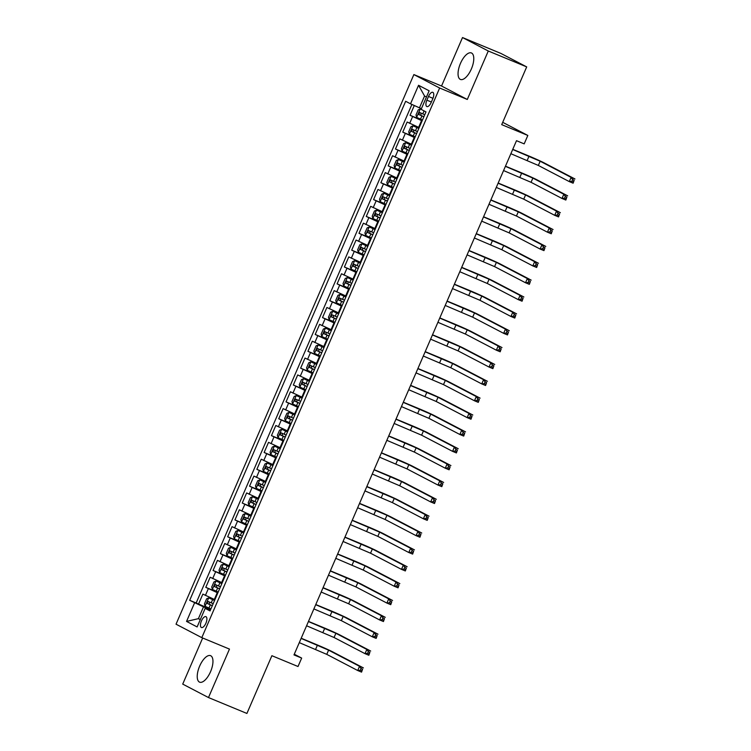 <?xml version="1.0" encoding="UTF-8"?>
<svg xmlns="http://www.w3.org/2000/svg" width="751" height="751" viewBox="0 0 751 751"><rect width="100%" height="100%" fill="white"/><g stroke="black" fill="none" stroke-linecap="round" stroke-linejoin="round"><path stroke-width="1.13" d="M210.524 671.751A14.335 6.111 -67.5 0 0 210.571 655.67A14.335 6.111 -67.5 0 0 199.663 666.081A14.335 6.111 -67.5 0 0 199.606 682.161A14.335 6.111 -67.5 0 0 210.524 671.751M471.346 69.026A14.335 6.111 -67.5 0 0 471.393 52.945A14.335 6.111 -67.5 0 0 460.485 63.356A14.335 6.111 -67.5 0 0 460.429 79.437A14.335 6.111 -67.5 0 0 471.346 69.026M205.896 623.246A5.886 2.506 -67.5 0 0 205.924 616.646A5.886 2.506 -67.5 0 0 201.446 620.917A5.886 2.506 -67.5 0 0 201.418 627.517A5.886 2.506 -67.5 0 0 205.896 623.246M202.676 638.003L182.718 684.105L208.487 697.557L246.91 713.45L271.89 655.707L298.016 666.512L301.667 658.083L294.279 654.224M413.876 74.574L176.034 624.194L201.803 637.646L439.645 88.027L413.876 74.574L441.541 86.018L467.3 99.47L488.281 51.002L462.513 37.55L441.541 86.018M462.513 37.55L500.926 53.443L526.695 66.895L501.706 124.638L527.831 135.443L502.71 122.329M488.281 51.002L526.695 66.895M414.289 105.516L410.055 115.288L422.325 120.357M419.189 127.595L407.145 122.028L402.761 132.148L415.031 137.217M411.895 144.455L399.842 138.888L395.467 149.008L407.727 154.077M404.601 161.315L392.548 155.748L388.173 165.868L400.433 170.937M397.307 178.175L385.254 172.608L380.879 182.728L393.139 187.797M390.013 195.035L377.96 189.468L373.585 199.588L385.845 204.657M382.71 211.895L370.665 206.328L366.281 216.448L378.551 221.517M375.416 228.755L363.371 223.188L358.987 233.308L371.257 238.377M368.121 245.605L356.068 240.048L351.693 250.167L363.953 255.237M360.827 262.465L348.774 256.908L344.399 267.018L356.659 272.097M353.533 279.325L341.48 273.768L337.105 283.878L349.365 288.957M346.239 296.185L334.186 290.628L329.811 300.738L342.071 305.817M338.936 313.045L326.892 307.488L322.508 317.598L334.777 322.677M331.642 329.905L319.597 324.348L315.213 334.458L327.474 339.536M324.348 346.765L312.294 341.207L307.919 351.318L320.179 356.396M317.053 363.625L305 358.067L300.625 368.178L312.885 373.256M309.759 380.485L297.706 374.927L293.331 385.038L305.591 390.107M302.465 397.345L290.412 391.778L286.037 401.898L298.297 406.967M295.162 414.205L283.118 408.638L278.734 418.758L291.003 423.827M287.868 431.065L275.814 425.498L271.44 435.618L283.7 440.687M280.574 447.925L268.52 442.358L264.145 452.477L276.406 457.547M273.28 464.785L261.226 459.218L256.851 469.337L269.111 474.407M265.985 481.644L253.932 476.078L249.557 486.197L261.817 491.267M258.691 498.504L246.638 492.938L242.254 503.057L254.523 508.127M251.388 515.364L239.344 509.798L234.96 519.917L247.229 524.987M244.094 532.224L232.04 526.658L227.666 536.777L239.926 541.846M236.8 549.075L224.746 543.517L220.372 553.637L232.632 558.706M229.506 565.935L217.452 560.377L213.077 570.488L225.338 575.566M222.212 582.795L210.158 577.237L205.783 587.348L218.043 592.426M527.831 135.443L524.189 143.873L516.5 140.69L293.979 654.91L301.667 658.083M428.483 96.457L426.878 100.165A5.698 2.431 -67.5 0 0 426.859 106.558A5.698 2.431 -67.5 0 0 431.196 102.427L432.801 98.71A5.698 2.431 -67.5 0 0 432.82 92.326A5.698 2.431 -67.5 0 0 428.483 96.457L432.961 98.315M210.336 610.234L205.154 608.394L210.036 610.938L425.986 111.899L421.114 109.355L429.14 90.805L418.551 85.285L410.525 103.826L405.653 101.282L189.693 600.321L203.502 606.864L198.395 618.664L200.282 619.65M205.154 608.394L197.128 626.935L186.548 621.415L194.575 602.865M217.828 592.914L205.783 587.348M214.908 599.655L214.335 599.42L217.255 592.67M225.131 576.055L213.077 570.488M232.425 559.195L220.372 553.637M239.719 542.335L227.666 536.777M247.013 525.475L234.96 519.917M254.307 508.615L242.254 503.057M261.601 491.755L249.557 486.197M268.905 474.895L256.851 469.337M276.199 458.035L264.145 452.477M283.493 441.175L271.44 435.618M290.787 424.315L278.734 418.758M298.081 407.464L286.037 401.898M305.375 390.604L293.331 385.038M312.679 373.745L300.625 368.178M319.973 356.885L307.919 351.318M327.267 340.025L315.213 334.458M334.561 323.165L322.508 317.598M341.855 306.305L329.811 300.738M349.149 289.445L337.105 283.878M356.453 272.585L344.399 267.018M363.747 255.725L351.693 250.167M371.041 238.865L358.987 233.308M378.335 222.005L366.281 216.448M385.629 205.145L373.585 199.588M392.933 188.285L380.879 182.728M400.227 171.425L388.173 165.868M407.521 154.565L395.467 149.008M414.815 137.705L402.761 132.148M422.109 120.845L410.055 115.288M411.895 104.445L196.152 602.997L210.749 609.286M214.335 599.42L202.864 594.097L198.48 604.208M426.455 97.01L424.568 96.025L419.462 107.825L410.525 103.826M421.424 108.642L419.462 107.825M467.3 99.47L439.645 88.027M208.487 697.557L229.468 649.089L201.803 637.646M200.357 619.481L198.395 618.664L186.548 621.415M210.533 609.774L203.502 606.864M196.152 602.997L189.693 600.321M424.568 96.025L418.551 85.285M421.142 109.28L420.316 108.942L418.194 109.899L416.007 114.959L416.664 117.372L422.484 119.991M420.316 108.942L421.114 109.336M510.868 153.702L538.345 165.445L569.296 181.601L571.117 177.386L574.966 178.973L544.006 162.817A13.79 0.469 23.4 0 0 527.258 155.326L512.764 149.327M424.747 114.762L419.64 112.49L418.767 114.518L423.874 116.79M423.902 116.715L420.973 115.429L420.889 113.598M512.698 149.487L540.166 161.23L571.117 177.386L572.628 179.602L571.905 181.282L573.435 181.92L574.168 180.231L572.628 179.602M574.168 180.231L573.135 183.188L569.296 181.601L571.905 181.282M573.135 183.188L573.435 181.92M418.87 128.346L412.966 125.821L410.9 126.759L408.704 131.819L409.37 134.232L415.19 136.851M413.022 125.802L418.833 128.421M503.574 170.561L531.051 182.305L562.001 198.461L563.823 194.246L567.672 195.833L536.712 179.677A13.79 0.469 23.4 0 0 519.964 172.186L505.47 166.187M417.453 131.622L412.346 129.35L411.473 131.378L416.57 133.65M416.608 133.575L413.679 132.289L413.594 130.458M505.404 166.346L532.872 178.09L563.823 194.246L565.334 196.462L564.602 198.142L566.141 198.78L566.874 197.091L565.334 196.462M566.874 197.091L565.841 200.048L562.001 198.461L564.602 198.142M565.841 200.048L566.141 198.78M411.576 145.206L405.728 142.662L403.597 143.619L401.41 148.679L402.076 151.092L407.896 153.711M405.728 142.662L411.539 145.281M496.28 187.421L523.747 199.165L554.707 215.321L556.529 211.106L560.368 212.693L529.417 196.537A13.79 0.469 23.4 0 0 512.67 189.045L498.176 183.047M410.149 148.482L405.052 146.21L404.169 148.238L409.276 150.51M409.314 150.435L406.385 149.149L406.3 147.318M498.101 183.206L525.578 194.95L556.529 211.106L558.04 213.322L557.308 215.002L558.847 215.64L559.579 213.951L558.04 213.322M559.579 213.951L558.547 216.908L554.707 215.321L557.308 215.002M558.547 216.908L558.847 215.64M404.273 162.066L398.424 159.522L396.303 160.479L394.115 165.539L394.782 167.952L400.593 170.571M398.424 159.522L404.245 162.141M488.985 204.281L516.453 216.025L547.413 232.181L549.234 227.966L553.074 229.553L522.123 213.397A13.79 0.469 23.4 0 0 505.376 205.905L490.882 199.907M402.855 165.342L397.73 163.061L396.875 165.098L401.982 167.36M402.01 167.285L399.091 166.009L399.006 164.178M490.807 200.066L518.274 211.81L549.234 227.966L550.746 230.181L550.014 231.862L551.553 232.5L552.285 230.81L550.746 230.181M552.285 230.81L551.253 233.768L547.413 232.181L550.014 231.862M551.253 233.768L551.553 232.5M396.979 178.926L391.13 176.382L389.009 177.339L386.821 182.399L387.488 184.812L393.299 187.431M391.13 176.382L396.95 179.001M481.691 221.141L509.159 232.885L540.11 249.041L541.94 244.826L545.78 246.412L514.829 230.257A13.79 0.469 23.4 0 0 498.073 222.765L483.578 216.767M395.561 182.202L390.454 179.93L389.581 181.958L394.688 184.22M394.716 184.145L391.797 182.869L391.712 181.038M483.513 216.926L510.98 228.67L541.94 244.826L543.452 247.032L542.72 248.722L544.259 249.36L544.982 247.67L543.452 247.032M544.982 247.67L543.959 250.627L540.11 249.041L542.72 248.722M543.959 250.627L544.259 249.36M389.685 195.786L383.78 193.26L381.715 194.199L379.527 199.25L380.184 201.672L386.005 204.291M383.836 193.242L389.656 195.861M474.397 238.001L501.865 249.745L532.816 265.901L534.646 261.686L538.486 263.272L507.526 247.117A13.79 0.469 23.4 0 0 490.778 239.625L476.284 233.627M388.267 199.062L383.16 196.79L382.287 198.818L387.394 201.08M387.422 201.005L384.493 199.728L384.409 197.898M476.218 233.786L503.686 245.53L534.646 261.686L536.148 263.892L535.425 265.582L536.956 266.22L537.688 264.53L536.148 263.892M537.688 264.53L536.665 267.487L532.816 265.901L535.425 265.582M536.665 267.487L536.956 266.22M382.39 212.646L376.486 210.12L374.42 211.059L372.233 216.11L372.89 218.522L378.711 221.151M376.542 210.102L382.353 212.721M467.094 254.861L494.571 266.605L525.522 282.761L527.343 278.546L531.192 280.132L500.232 263.976A13.79 0.469 23.4 0 0 483.484 256.485L468.99 250.487M380.973 215.922L375.866 213.65L374.993 215.678L380.09 217.94M380.128 217.865L377.199 216.588L377.115 214.758M468.924 250.646L496.392 262.39L527.343 278.546L528.854 280.752L528.131 282.442L529.662 283.08L530.394 281.39L528.854 280.752M530.394 281.39L529.361 284.347L525.522 282.761L528.131 282.442M529.361 284.347L529.662 283.08M375.096 229.506L369.248 226.952L367.126 227.919L364.93 232.97L365.596 235.382L371.416 238.011M369.248 226.952L375.059 229.581M459.8 271.721L487.268 283.465L518.228 299.611L520.049 295.396L523.888 296.992L492.938 280.836A13.79 0.469 23.4 0 0 476.19 273.345L461.696 267.347M373.679 232.782L368.544 230.501L367.699 232.538L372.796 234.8M372.834 234.725L369.905 233.448L369.821 231.618M461.63 267.506L489.098 279.25L520.049 295.396L521.56 297.612L520.828 299.302L522.367 299.94L523.1 298.25L521.56 297.612M523.1 298.25L522.067 301.207L518.228 299.611L520.828 299.302M522.067 301.207L522.367 299.94M367.802 246.356L361.954 243.812L359.823 244.779L357.636 249.83L358.302 252.242L364.113 254.861M361.954 243.812L367.765 246.431M452.506 288.581L479.973 300.316L510.933 316.471L512.755 312.256L516.594 313.852L485.644 297.696A13.79 0.469 23.4 0 0 468.896 290.205L454.402 284.207M366.375 249.642L361.278 247.37L360.396 249.398L365.502 251.66M365.54 251.585L362.611 250.308L362.526 248.478M454.327 284.366L481.804 296.101L512.755 312.256L514.266 314.472L513.534 316.162L515.073 316.8L515.806 315.11L514.266 314.472M515.806 315.11L514.773 318.067L510.933 316.471L513.534 316.162M514.773 318.067L515.073 316.8M360.499 263.216L354.65 260.672L352.529 261.63L350.341 266.689L351.008 269.102L356.819 271.721M354.65 260.672L360.471 263.291M445.212 305.441L472.679 317.175L503.639 333.331L505.461 329.116L509.3 330.712L478.349 314.556A13.79 0.469 23.4 0 0 461.602 307.056L447.108 301.067M359.081 266.502L353.984 264.23L353.101 266.248L358.208 268.52M358.236 268.445L355.317 267.168L355.232 265.338M447.033 301.226L474.501 312.96L505.461 329.116L506.972 331.332L506.24 333.022L507.779 333.66L508.502 331.97L506.972 331.332M508.502 331.97L507.479 334.927L503.639 333.331L506.24 333.022M507.479 334.927L507.779 333.66M353.205 280.076L347.356 277.532L345.235 278.49L343.047 283.549L343.714 285.962L349.525 288.581M347.356 277.532L353.177 280.151M437.917 322.301L465.385 334.035L496.336 350.191L498.166 345.976L502.006 347.572L471.055 331.416A13.79 0.469 23.4 0 0 454.299 323.916L439.804 317.926M351.787 283.362L346.68 281.09L345.807 283.108L350.914 285.38M350.942 285.305L348.023 284.028L347.938 282.198M439.739 318.086L467.206 329.82L498.166 345.976L499.678 348.192L498.946 349.882L500.485 350.51L501.208 348.83L499.678 348.192M501.208 348.83L500.185 351.787L496.336 350.191L498.946 349.882M500.185 351.787L500.485 350.51M345.911 296.936L340.062 294.392L337.941 295.35L335.753 300.409L336.41 302.822L342.231 305.441M340.062 294.392L345.882 297.011M430.623 339.161L458.091 350.895L489.042 367.051L490.872 362.836L494.712 364.432L463.752 348.276A13.79 0.469 23.4 0 0 447.005 340.776L432.51 334.786M344.493 300.222L339.386 297.95L338.513 299.968L343.62 302.24M343.648 302.165L340.719 300.888L340.635 299.058M432.445 334.946L459.912 346.68L490.872 362.836L492.374 365.052L491.652 366.741L493.182 367.37L493.914 365.69L492.374 365.052M493.914 365.69L492.881 368.647L489.042 367.051L491.652 366.741M492.881 368.647L493.182 367.37M338.617 313.796L332.768 311.252L330.647 312.209L328.459 317.269L329.116 319.682L334.937 322.301M332.768 311.252L338.579 313.871M423.32 356.021L450.797 367.755L481.748 383.911L483.569 379.696L487.418 381.292L456.458 365.136A13.79 0.469 23.4 0 0 439.71 357.636L425.216 351.646M337.199 317.072L332.064 314.8L331.219 316.828L336.317 319.1M336.354 319.025L333.425 317.748L333.341 315.918M425.15 351.806L452.618 363.54L483.569 379.696L485.08 381.912L484.357 383.601L485.888 384.23L486.62 382.55L485.08 381.912M486.62 382.55L485.587 385.498L481.748 383.911L484.357 383.601M485.587 385.498L485.888 384.23M331.322 330.656L325.474 328.112L323.352 329.069L321.156 334.129L321.822 336.542L327.643 339.161M325.474 328.112L331.285 330.731M416.026 372.871L443.494 384.615L474.454 400.771L476.275 396.556L480.114 398.143L449.164 381.996A13.79 0.469 23.4 0 0 432.416 374.496L417.922 368.497M329.905 333.932L324.798 331.67L323.925 333.688L329.022 335.96M329.06 335.885L326.131 334.608L326.047 332.777M417.847 368.657L445.324 380.4L476.275 396.556L477.786 398.772L477.054 400.461L478.594 401.09L479.326 399.41L477.786 398.772M479.326 399.41L478.293 402.358L474.454 400.771L477.054 400.461M478.293 402.358L478.594 401.09M324.019 347.516L318.171 344.972L316.049 345.929L313.862 350.989L314.528 353.402L320.339 356.021M318.171 344.972L323.991 347.591M408.732 389.731L436.2 401.475L467.16 417.631L468.981 413.416L472.82 415.003L441.87 398.847A13.79 0.469 23.4 0 0 425.122 391.355L410.628 385.357M322.601 350.792L317.476 348.511L316.622 350.548L321.728 352.82M321.766 352.745L318.837 351.468L318.753 349.637M410.553 385.516L438.03 397.26L468.981 413.416L470.492 415.632L469.76 417.321L471.299 417.95L472.032 416.27L470.492 415.632M472.032 416.27L470.999 419.218L467.16 417.631L469.76 417.321M470.999 419.218L471.299 417.95M316.725 364.376L310.876 361.832L308.755 362.789L306.568 367.849L307.234 370.262L313.045 372.881M310.876 361.832L316.697 364.451M401.438 406.591L428.905 418.335L459.865 434.491L461.687 430.276L465.526 431.863L434.576 415.707A13.79 0.469 23.4 0 0 417.828 408.215L403.325 402.217M315.307 367.652L310.201 365.39L309.328 367.408L314.434 369.68M314.462 369.605L311.543 368.328L311.458 366.497M403.259 402.376L430.727 414.12L461.687 430.276L463.198 432.492L462.466 434.172L464.005 434.81L464.728 433.13L463.198 432.492M464.728 433.13L463.705 436.078L459.865 434.491L462.466 434.172M463.705 436.078L464.005 434.81M309.431 381.236L303.582 378.692L301.461 379.649L299.274 384.709L299.94 387.122L305.751 389.741M303.582 378.692L309.403 381.311M394.144 423.451L421.611 435.195L452.562 451.351L454.393 447.136L458.232 448.722L427.272 432.567A13.79 0.469 23.4 0 0 410.525 425.075L396.03 419.077M308.013 384.512L302.906 382.25L302.033 384.268L307.14 386.54M307.168 386.465L304.249 385.188L304.164 383.357M395.965 419.236L423.433 430.98L454.393 447.136L455.904 449.351L455.172 451.032L456.711 451.67L457.434 449.99L455.904 449.351M457.434 449.99L456.411 452.937L452.562 451.351L455.172 451.032M456.411 452.937L456.711 451.67M302.137 398.096L296.288 395.552L294.167 396.509L291.979 401.569L292.637 403.982L298.457 406.601M296.288 395.552L302.099 398.171M386.84 440.311L414.317 452.055L445.268 468.211L447.089 463.996L450.938 465.582L419.978 449.427A13.79 0.469 23.4 0 0 403.231 441.935L388.736 435.937M300.719 401.372L295.612 399.11L294.739 401.128L299.846 403.4M299.874 403.325L296.945 402.038L296.861 400.208M388.671 436.096L416.138 447.84L447.089 463.996L448.6 466.211L447.878 467.892L449.408 468.53L450.14 466.84L448.6 466.211M450.14 466.84L449.107 469.797L445.268 468.211L447.878 467.892M449.107 469.797L449.408 468.53M294.843 414.956L288.938 412.43L286.873 413.369L284.676 418.429L285.342 420.842L291.163 423.461M288.994 412.412L294.805 415.031M379.546 457.171L407.023 468.915L437.974 485.071L439.795 480.856L443.644 482.442L412.684 466.287A13.79 0.469 23.4 0 0 395.937 458.795L381.442 452.797M293.425 418.232L288.318 415.96L287.445 417.988L292.543 420.26M292.58 420.185L289.651 418.898L289.567 417.068M381.377 452.956L408.844 464.7L439.795 480.856L441.306 483.071L440.574 484.752L442.114 485.39L442.846 483.7L441.306 483.071M442.846 483.7L441.813 486.657L437.974 485.071L440.574 484.752M441.813 486.657L442.114 485.39M287.549 431.816L281.7 429.272L279.569 430.229L277.382 435.289L278.048 437.702L283.869 440.321M281.7 429.272L287.511 431.891M372.252 474.031L399.72 485.775L430.68 501.931L432.501 497.716L436.34 499.302L405.39 483.146A13.79 0.469 23.4 0 0 388.642 475.655L374.148 469.657M286.122 435.092L280.996 432.811L280.142 434.848L285.249 437.12M285.286 437.044L282.357 435.758L282.273 433.928M374.073 469.816L401.55 481.56L432.501 497.716L434.012 499.931L433.28 501.612L434.82 502.25L435.552 500.56L434.012 499.931M435.552 500.56L434.519 503.517L430.68 501.931L433.28 501.612M434.519 503.517L434.82 502.25M280.245 448.676L274.397 446.132L272.275 447.089L270.088 452.149L270.754 454.562L276.565 457.181M274.397 446.132L280.217 448.751M364.958 490.891L392.426 502.635L423.386 518.791L425.207 514.576L429.046 516.162L398.096 500.006A13.79 0.469 23.4 0 0 381.348 492.515L366.854 486.517M278.828 451.952L273.73 449.68L272.848 451.708L277.954 453.98M277.983 453.904L275.063 452.618L274.979 450.788M366.779 486.676L394.256 498.42L425.207 514.576L426.718 516.791L425.986 518.472L427.526 519.11L428.258 517.42L426.718 516.791M428.258 517.42L427.225 520.377L423.386 518.791L425.986 518.472M427.225 520.377L427.526 519.11M272.951 465.536L267.103 462.991L264.981 463.949L262.794 469.009L263.46 471.421L269.271 474.041M267.103 462.991L272.923 465.611M357.664 507.751L385.132 519.495L416.082 535.651L417.913 531.436L421.752 533.022L390.802 516.866A13.79 0.469 23.4 0 0 374.045 509.375L359.551 503.377M271.533 468.812L266.427 466.54L265.554 468.568L270.66 470.83M270.689 470.755L267.769 469.478L267.685 467.648M359.485 503.536L386.953 515.28L417.913 531.436L419.424 533.651L418.692 535.332L420.231 535.97L420.954 534.28L419.424 533.651M420.954 534.28L419.931 537.237L416.082 535.651L418.692 535.332M419.931 537.237L420.231 535.97M265.657 482.395L259.808 479.851L257.687 480.809L255.5 485.869L256.166 488.281L261.977 490.901M259.808 479.851L265.629 482.471M350.37 524.611L377.837 536.355L408.788 552.511L410.619 548.296L414.458 549.882L383.498 533.726A13.79 0.469 23.4 0 0 366.751 526.235L352.257 520.236M264.239 485.672L259.133 483.4L258.26 485.428L263.366 487.69M263.394 487.615L260.475 486.338L260.381 484.508M352.191 520.396L379.659 532.14L410.619 548.296L412.13 550.502L411.398 552.192L412.928 552.83L413.66 551.14L412.13 550.502M413.66 551.14L412.637 554.097L408.788 552.511L411.398 552.192M412.637 554.097L412.928 552.83M258.363 499.255L252.458 496.73L250.393 497.669L248.205 502.719L248.863 505.141L254.683 507.76M252.514 496.711L258.325 499.331M343.066 541.471L370.543 553.215L401.494 569.371L403.315 565.156L407.164 566.742L376.204 550.586A13.79 0.469 23.4 0 0 359.457 543.095L344.962 537.096M256.945 502.532L251.81 500.25L250.965 502.288L256.063 504.55M256.1 504.475L253.171 503.198L253.087 501.368M344.897 537.256L372.365 549L403.315 565.156L404.827 567.362L404.104 569.051L405.634 569.69L406.366 568L404.827 567.362M406.366 568L405.333 570.957L401.494 569.371L404.104 569.051M405.333 570.957L405.634 569.69M251.069 516.115L245.164 513.59L243.099 514.529L240.902 519.579L241.569 521.992L247.389 524.62M245.22 513.571L251.031 516.19M335.772 558.331L363.249 570.075L394.2 586.231L396.021 582.016L399.861 583.602L368.91 567.446A13.79 0.469 23.4 0 0 352.163 559.955L337.668 553.956M249.651 519.392L244.544 517.12L243.671 519.148L248.769 521.41M248.806 521.335L245.877 520.058L245.793 518.228M337.603 554.116L365.07 565.86L396.021 582.016L397.532 584.222L396.8 585.911L398.34 586.55L399.072 584.86L397.532 584.222M399.072 584.86L398.039 587.817L394.2 586.231L396.8 585.911M398.039 587.817L398.34 586.55M243.775 532.975L237.926 530.422L235.795 531.389L233.608 536.439L234.274 538.852L240.085 541.48M237.926 530.422L243.737 533.05M328.478 575.191L355.946 586.935L386.906 603.081L388.727 598.866L392.566 600.462L361.616 584.306A13.79 0.469 23.4 0 0 344.869 576.815L330.374 570.816M242.348 536.252L237.25 533.98L236.368 536.007L241.475 538.27M241.512 538.195L238.583 536.918L238.499 535.087M330.299 570.976L357.776 582.72L388.727 598.866L390.238 601.082L389.506 602.771L391.046 603.41L391.778 601.72L390.238 601.082M391.778 601.72L390.745 604.677L386.906 603.081L389.506 602.771M390.745 604.677L391.046 603.41M236.471 549.826L230.623 547.282L228.501 548.249L226.314 553.299L226.98 555.712L232.791 558.331M230.623 547.282L236.443 549.901M321.184 592.051L348.652 603.785L379.612 619.941L381.433 615.726L385.272 617.322L354.322 601.166A13.79 0.469 23.4 0 0 337.575 593.675L323.08 587.676M235.054 553.111L229.956 550.84L229.074 552.867L234.181 555.13M234.209 555.055L231.289 553.778L231.205 551.947M323.005 587.836L350.473 599.57L381.433 615.726L382.944 617.942L382.212 619.631L383.752 620.27L384.484 618.58L382.944 617.942M384.484 618.58L383.451 621.537L379.612 619.941L382.212 619.631M383.451 621.537L383.752 620.27M229.177 566.686L223.329 564.142L221.207 565.099L219.02 570.159L219.686 572.572L225.497 575.191M223.329 564.142L229.149 566.761M313.89 608.911L341.358 620.645L372.308 636.801L374.139 632.586L377.978 634.182L347.028 618.026A13.79 0.469 23.4 0 0 330.271 610.525L315.777 604.536M227.76 569.971L222.653 567.7L221.78 569.718L226.886 571.99M226.915 571.915L223.995 570.638L223.911 568.807M315.711 604.696L343.179 616.43L374.139 632.586L375.65 634.802L374.918 636.491L376.458 637.13L377.18 635.44L375.65 634.802M377.18 635.44L376.157 638.397L372.308 636.801L374.918 636.491M376.157 638.397L376.458 637.13M221.883 583.546L216.035 581.002L213.913 581.959L211.726 587.019L212.383 589.432L218.203 592.051M216.035 581.002L221.855 583.621M306.596 625.771L334.064 637.505L365.014 653.661L366.845 649.446L370.684 651.042L339.724 634.886A13.79 0.469 23.4 0 0 322.977 627.385L308.483 621.396M220.465 586.831L215.33 584.55L214.486 586.578L219.592 588.85M219.621 588.775L216.692 587.498L216.607 585.667M308.417 621.556L335.885 633.29L366.845 649.446L368.347 651.661L367.624 653.351L369.154 653.98L369.886 652.3L368.347 651.661M369.886 652.3L368.854 655.257L365.014 653.661L367.624 653.351M368.854 655.257L369.154 653.98M214.589 600.406L208.74 597.862L206.619 598.819L204.432 603.879L205.089 606.292L210.909 608.911M208.74 597.862L214.551 600.481M299.292 642.631L326.769 654.365L357.72 670.521L359.541 666.306L363.39 667.902L332.43 651.746A13.79 0.469 23.4 0 0 315.683 644.245L301.189 638.256M213.171 603.691L208.065 601.42L207.192 603.438L212.289 605.71M212.326 605.635L209.398 604.358L209.313 602.527M301.123 638.416L328.591 650.15L359.541 666.306L361.053 668.521L360.33 670.211L361.86 670.84L362.592 669.16L361.053 668.521M362.592 669.16L361.56 672.117L357.72 670.521L360.33 670.211M361.56 672.117L361.86 670.84M221.629 582.56L224.549 575.82M228.924 565.7L231.843 558.96M236.227 548.84L239.137 542.1M243.521 531.98L246.441 525.24M250.815 515.12L253.735 508.38M258.109 498.26L261.029 491.52M265.403 481.4L268.323 474.66M272.697 464.54L275.617 457.8M280.001 447.68L282.911 440.94M287.295 430.821L290.215 424.08M294.589 413.961L297.509 407.22M301.883 397.11L304.803 390.36M309.177 380.25L312.097 373.5M316.471 363.39L319.391 356.641M323.775 346.53L326.694 339.781M331.069 329.67L333.988 322.921M338.363 312.81L341.283 306.061M345.657 295.95L348.577 289.201M352.951 279.09L355.871 272.35M360.255 262.23L363.165 255.49M367.549 245.37L370.468 238.63M374.843 228.511L377.762 221.77M382.137 211.651L385.056 204.91M389.431 194.791L392.351 188.05M396.725 177.931L399.645 171.19M404.029 161.071L406.939 154.331M411.323 144.211L414.242 137.471M418.617 127.351L421.536 120.611M409.68 123.361L412.599 116.612M205.408 595.421L208.318 588.681M212.702 578.561L215.621 571.821M219.996 561.701L222.916 554.961M227.29 544.841L230.21 538.101M234.584 527.981L237.504 521.241M241.878 511.121L244.798 504.381M249.182 494.261L252.092 487.521M256.476 477.411L259.395 470.661M263.77 460.551L266.689 453.801M271.064 443.691L273.984 436.941M278.358 426.831L281.278 420.081M285.652 409.971L288.572 403.221M292.956 393.111L295.866 386.361M300.25 376.251L303.169 369.501M307.544 359.391L310.463 352.651M314.838 342.531L317.757 335.791M322.132 325.671L325.052 318.931M329.426 308.811L332.346 302.071M336.73 291.951L339.649 285.211M344.024 275.091L346.943 268.351M351.318 258.231L354.237 251.491M358.612 241.371L361.531 234.631M365.906 224.511L368.825 217.771M373.209 207.651L376.12 200.911M380.504 190.792L383.423 184.051M387.798 173.941L390.717 167.191M395.092 157.081L398.011 150.331M402.386 140.221L405.305 133.471M431.365 102.023L426.878 100.165M420.26 108.961L416.655 117.306M421.912 115.936L420.522 119.137M424.09 110.904L422.785 113.917M529.004 156.236L527.174 160.451M540.166 161.23L538.345 165.445M420.973 115.429L418.767 114.518M412.966 125.821L409.351 134.166M414.618 132.796L413.228 135.997M416.88 127.567L415.491 130.777M521.701 173.096L519.88 177.311M532.872 178.09L531.051 182.305M413.679 132.289L411.473 131.378M405.671 142.681L402.057 151.026M407.314 149.656L405.934 152.857M409.577 144.427L408.197 147.637M514.407 189.956L512.586 194.171M525.578 194.95L523.747 199.165M406.385 149.149L404.169 148.238M398.377 159.541L394.763 167.886M400.02 166.515L398.64 169.717M402.283 161.287L400.903 164.488M507.113 206.816L505.292 211.031M518.274 211.81L516.453 216.025M399.091 166.009L396.875 165.098M391.083 176.401L387.469 184.746M392.726 183.375L391.337 186.577M394.988 178.147L393.599 181.348M499.819 223.676L497.997 227.891M510.98 228.67L509.159 232.885M391.797 182.869L389.581 181.958M383.78 193.26L380.175 201.606M385.432 200.235L384.043 203.437M387.694 195.007L386.305 198.208M492.525 240.527L490.694 244.742M503.686 245.53L501.865 249.745M384.493 199.728L382.287 198.818M376.486 210.12L372.871 218.466M378.138 217.095L376.749 220.296M380.4 211.866L379.011 215.068M485.23 257.386L483.4 261.601M496.392 262.39L494.571 266.605M377.199 216.588L374.993 215.678M369.192 226.98L365.577 235.326M370.844 233.955L369.454 237.156M373.106 228.726L371.717 231.928M477.927 274.246L476.106 278.461M489.098 279.25L487.268 283.465M369.905 233.448L367.699 232.538M361.898 243.84L358.283 252.186M363.54 250.815L362.16 254.016M365.803 245.586L364.423 248.788M470.633 291.106L468.812 295.321M481.804 296.101L479.973 300.316M362.611 250.308L360.396 249.398M354.603 260.7L350.989 269.046M356.246 267.675L354.866 270.876M358.509 262.446L357.129 265.647M463.339 307.966L461.518 312.181M474.501 312.96L472.679 317.175M355.317 267.168L353.101 266.248M347.3 277.56L343.695 285.906M348.952 284.535L347.563 287.736M351.215 279.306L349.825 282.507M456.045 324.826L454.224 329.041M467.206 329.82L465.385 334.035M348.023 284.028L345.807 283.108M340.006 294.42L336.401 302.766M341.658 301.395L340.269 304.596M343.92 296.166L342.531 299.367M448.751 341.686L446.92 345.901M459.912 346.68L458.091 350.895M340.719 300.888L338.513 299.968M332.712 311.28L329.098 319.626M334.364 318.246L332.975 321.456M336.626 313.026L335.237 316.227M441.457 358.546L439.626 362.761M452.618 363.54L450.797 367.755M333.425 317.748L331.219 316.828M325.418 328.14L321.803 336.486M327.07 335.106L325.681 338.316M329.323 329.886L327.943 333.087M434.153 375.406L432.332 379.621M445.324 380.4L443.494 384.615M326.131 334.608L323.925 333.688M318.124 345L314.509 353.345M319.766 351.966L318.386 355.176M322.029 346.746L320.649 349.947M426.859 392.266L425.038 396.481M438.03 397.26L436.2 401.475M318.837 351.468L316.622 350.548M310.83 361.86L307.215 370.205M312.472 368.825L311.092 372.036M314.735 363.606L313.345 366.807M419.565 409.126L417.744 413.341M430.727 414.12L428.905 418.335M311.543 368.328L309.328 367.408M303.526 378.711L299.921 387.056M305.178 385.685L303.789 388.887M307.441 380.466L306.051 383.667M412.271 425.986L410.45 430.201M423.433 430.98L421.611 435.195M304.249 385.188L302.033 384.268M296.232 395.57L292.627 403.916M297.884 402.545L296.495 405.747M300.147 397.317L298.757 400.527M404.977 442.846L403.146 447.061M416.138 447.84L414.317 452.055M296.945 402.038L294.739 401.128M288.938 412.43L285.324 420.776M290.59 419.405L289.201 422.606M292.852 414.176L291.463 417.387M397.673 459.706L395.852 463.921M408.844 464.7L407.023 468.915M289.651 418.898L287.445 417.988M281.644 429.29L278.03 437.636M283.296 436.265L281.907 439.466M285.549 431.036L284.169 434.247M390.379 476.566L388.558 480.781M401.55 481.56L399.72 485.775M282.357 435.758L280.142 434.848M274.35 446.15L270.735 454.496M275.993 453.125L274.613 456.326M278.255 447.896L276.875 451.107M383.085 493.426L381.264 497.641M394.256 498.42L392.426 502.635M275.063 452.618L272.848 451.708M267.056 463.01L263.441 471.356M268.698 469.985L267.318 473.186M270.961 464.756L269.571 467.957M375.791 510.286L373.97 514.501M386.953 515.28L385.132 519.495M267.769 469.478L265.554 468.568M259.752 479.87L256.147 488.216M261.404 486.845L260.015 490.046M263.667 481.616L262.277 484.817M368.497 527.146L366.666 531.361M379.659 532.14L377.837 536.355M260.475 486.338L258.26 485.428M252.458 496.73L248.844 505.076M254.11 503.705L252.721 506.906M256.373 498.476L254.983 501.677M361.203 543.996L359.372 548.211M372.365 549L370.543 553.215M253.171 503.198L250.965 502.288M245.164 513.59L241.55 521.936M246.816 520.565L245.427 523.766M249.079 515.336L247.689 518.537M353.899 560.856L352.078 565.071M365.07 565.86L363.249 570.075M245.877 520.058L243.671 519.148M237.87 530.45L234.256 538.796M239.513 537.425L238.133 540.626M241.775 532.196L240.395 535.397M346.605 577.716L344.784 581.931M357.776 582.72L355.946 586.935M238.583 536.918L236.368 536.007M230.576 547.31L226.962 555.656M232.219 554.285L230.839 557.486M234.481 549.056L233.101 552.257M339.311 594.576L337.49 598.791M350.473 599.57L348.652 603.785M231.289 553.778L229.074 552.867M223.272 564.17L219.667 572.515M224.924 571.145L223.535 574.346M227.187 565.916L225.798 569.117M332.017 611.436L330.196 615.651M343.179 616.43L341.358 620.645M223.995 570.638L221.78 569.718M215.978 581.03L212.373 589.375M217.63 588.005L216.241 591.206M219.893 582.776L218.503 585.977M324.723 628.296L322.892 632.511M335.885 633.29L334.064 637.505M216.692 587.498L214.486 586.578M208.684 597.89L205.07 606.235M210.336 604.865L208.947 608.066M212.599 599.636L211.209 602.837M317.429 645.156L315.598 649.371M328.591 650.15L326.769 654.365M209.398 604.358L207.192 603.438"/></g></svg>
